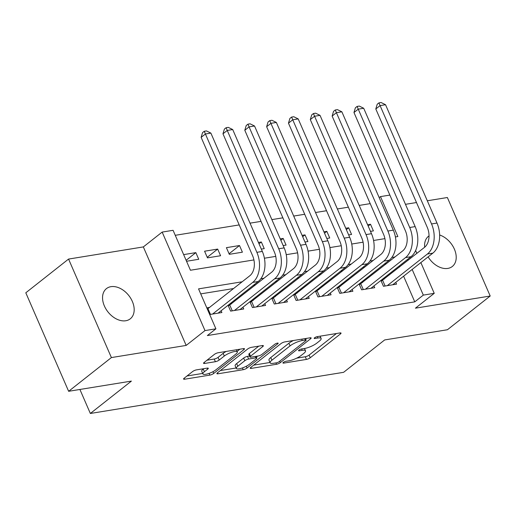 <?xml version="1.0" encoding="UTF-8"?>
<svg xmlns="http://www.w3.org/2000/svg" width="516" height="516" viewBox="0 0 516 516"><rect width="100%" height="100%" fill="white"/><g stroke="black" fill="none" stroke-linecap="round" stroke-linejoin="round"><path stroke-width="0.77" d="M283.336 362.432A2.064 0.535 156.5 0 0 282.942 363.012A2.064 0.535 156.5 0 0 283.658 363.116L306.433 359.42A2.948 0.761 156.5 0 0 310.251 357.743L340.476 333.917A2.948 0.761 156.5 0 0 341.037 333.084A2.948 0.761 156.5 0 0 340.012 332.936L317.243 336.638A2.064 0.535 156.5 0 0 314.567 337.806A2.064 0.535 156.5 0 0 314.173 338.386A2.064 0.535 156.5 0 0 314.895 338.49L317.837 338.012A9.443 2.445 156.5 0 1 321.126 338.483A9.443 2.445 156.5 0 1 319.327 341.134L316.805 343.121A9.443 2.445 156.5 0 1 304.575 348.474L301.628 348.951A2.064 0.535 156.5 0 0 298.951 350.119A2.064 0.535 156.5 0 0 298.558 350.699A2.064 0.535 156.5 0 0 299.274 350.803L302.221 350.325A9.443 2.445 156.5 0 1 305.511 350.796A9.443 2.445 156.5 0 1 303.711 353.447L301.189 355.434A9.443 2.445 156.5 0 1 288.96 360.787L286.012 361.264A2.064 0.535 156.5 0 0 283.336 362.432L283.658 363.116M125.775 320.752A19.234 13.255 51.7 0 0 130.277 318.817A19.234 13.255 51.7 0 0 130.761 298.383A19.234 13.255 51.7 0 0 110.953 286.67A19.234 13.255 51.7 0 0 106.457 288.605A19.234 13.255 51.7 0 0 105.967 309.039A19.234 13.255 51.7 0 0 125.775 320.752M428.106 256.878A19.234 13.255 51.7 0 0 447.811 268.417A19.234 13.255 51.7 0 0 452.313 266.482A19.234 13.255 51.7 0 0 454.641 249.744A19.234 13.255 51.7 0 0 439.638 234.993M196.435 369.882A2.948 0.761 156.5 0 0 192.616 371.552L184.135 378.241A2.948 0.761 156.5 0 0 183.573 379.067A2.948 0.761 156.5 0 0 184.599 379.215L209.889 375.106A2.948 0.761 156.5 0 0 213.708 373.436L243.933 349.603A2.948 0.761 156.5 0 0 244.494 348.777A2.948 0.761 156.5 0 0 243.468 348.629L218.178 352.738A2.948 0.761 156.5 0 0 214.359 354.408L204.117 362.484A2.948 0.761 156.5 0 0 203.556 363.316A2.948 0.761 156.5 0 0 204.581 363.457L215.404 361.703A2.948 0.761 156.5 0 0 219.223 360.026L224.305 356.027A7.888 2.045 156.5 0 1 232.026 352.17A7.888 2.045 156.5 0 1 237.276 351.944A7.888 2.045 156.5 0 1 235.767 354.163L215.869 369.849A7.888 2.045 156.5 0 1 208.154 373.707A7.888 2.045 156.5 0 1 202.904 373.926A7.888 2.045 156.5 0 1 204.407 371.713L207.722 369.101A2.948 0.761 156.5 0 0 208.283 368.269A2.948 0.761 156.5 0 0 207.258 368.121L196.435 369.882M68.634 391.296L25.8 292.791L68.564 259.071L111.398 357.575L68.634 391.296L131.399 381.098L90.345 413.471L343.611 372.313L384.665 339.941L447.437 329.743L490.2 296.023L415.425 308.175L434.24 293.333L423.32 295.107L414.767 301.854L207.355 335.561L215.907 328.815L204.994 330.588L162.159 232.084L173.079 230.31L190.443 270.242L253.924 259.929M111.398 357.575L186.173 345.423L204.994 330.588M250.782 367.411A2.948 0.761 156.5 0 0 250.221 368.237A2.948 0.761 156.5 0 0 251.247 368.385L276.537 364.277A2.948 0.761 156.5 0 0 280.356 362.606L310.58 338.773A2.948 0.761 156.5 0 0 311.142 337.941A2.948 0.761 156.5 0 0 310.116 337.799L284.832 341.908A2.948 0.761 156.5 0 0 281.007 343.579L250.782 367.411M243.21 369.688L217.92 373.797A2.948 0.761 156.5 0 1 216.894 373.655A2.948 0.761 156.5 0 1 217.462 372.823L247.68 348.99A2.948 0.761 156.5 0 1 251.505 347.32L262.328 345.565A2.948 0.761 156.5 0 1 263.353 345.707A2.948 0.761 156.5 0 1 262.792 346.539L250.531 356.201A2.948 0.761 156.5 0 0 249.97 357.033A2.948 0.761 156.5 0 0 250.995 357.175L258.174 356.014A2.948 0.761 156.5 0 0 261.999 354.337L274.757 344.275A2.064 0.535 156.5 0 1 276.782 343.269A2.064 0.535 156.5 0 1 278.156 343.211A2.064 0.535 156.5 0 1 277.763 343.791L247.035 368.018A2.948 0.761 156.5 0 1 243.21 369.688L242.443 367.927M490.2 296.023L447.366 197.512L427.306 200.776M183.644 254.614L195.841 252.627L186.115 260.296M217.675 249.08L220.571 255.736L207.471 257.865L204.575 251.208L217.675 249.08L207.232 257.316M239.508 245.532L242.404 252.189L229.304 254.317L226.408 247.661L239.508 245.532L229.065 253.769M258.426 242.462L261.341 241.985L259.013 243.816M280.259 238.908L283.174 238.437L280.846 240.269M302.092 235.361L305.008 234.89L302.679 236.721M323.925 231.813L326.841 231.342L324.512 233.174M345.759 228.266L348.674 227.795L346.346 229.626M380.905 280.427L383.452 286.277L396.552 284.148L395.778 282.368M359.072 283.974L361.619 289.824L374.719 287.696L373.945 285.916M337.238 287.522L339.786 293.372L352.886 291.243L352.112 289.463M315.411 291.069L317.953 296.919L331.053 294.791L330.279 293.011M293.578 294.617L296.12 300.467L309.219 298.338L308.445 296.558M271.745 298.164L274.286 304.014L287.386 301.886L286.612 300.106M249.912 301.712L252.453 307.562L265.553 305.433L264.779 303.653M228.078 305.259L230.62 311.109L243.72 308.981L242.946 307.201M414.767 301.854L403.609 276.189M399.61 266.991L399.184 266.011M386.452 263.695L384.356 264.037M364.618 267.249L362.522 267.585M342.785 270.797L340.689 271.132M320.952 274.344L318.856 274.68M299.119 277.892L297.023 278.234M277.286 281.439L275.189 281.781M255.452 284.987L253.356 285.329M233.619 288.534L200.718 293.881M384.381 279.001L382.285 279.343M362.548 282.549L360.452 282.891M340.715 286.096L338.619 286.438M318.882 289.644L316.785 289.986M297.048 293.191L294.952 293.533M275.215 296.739L273.119 297.081M253.382 300.286L251.286 300.628M231.549 303.834L229.452 304.176M209.715 307.381L206.8 307.858M221.112 310.748L221.886 312.528L209.69 314.515M370.211 203.626L359.194 205.42M348.377 207.174L337.367 208.967M326.544 210.721L315.534 212.515M304.711 214.269L293.701 216.062M282.878 217.823L271.868 219.61M261.044 221.37L250.034 223.157M239.211 224.918L175.253 235.309M370.482 231.374L373.397 230.904L370.507 224.247L367.592 224.718M348.674 227.795L351.564 234.451L348.648 234.922M326.841 231.342L329.73 237.999L326.815 238.469M305.008 234.89L307.904 241.546L304.982 242.017M283.174 238.437L286.07 245.094L283.149 245.564M261.341 241.985L264.237 248.641L261.322 249.112M195.841 252.627L198.737 259.284L186.54 261.264M79.909 389.464L90.345 413.471M186.173 345.423L143.345 246.919L68.564 259.071M143.345 246.919L162.159 232.084M379.189 197.634L380.492 196.602L389.864 195.08M416.483 202.536L405.473 204.323M242.172 281.788L198.544 288.876L215.907 328.815M395.004 256.955L391.825 257.471M373.171 260.503L369.991 261.019M351.338 264.05L348.158 264.566M329.505 267.598L326.325 268.114M307.671 271.145L304.492 271.661M285.838 274.693L282.658 275.209M264.005 278.24L260.825 278.756M423.32 295.107L412.161 269.449M408.162 260.245L407.737 259.271M415.625 250.531L416.87 253.382M420.869 262.586L434.24 293.333M395.404 236.934L397.855 236.541L380.492 196.602M264.405 258.226L275.757 256.381M286.238 254.678L297.59 252.834M308.071 251.131L319.423 249.286M329.905 247.577L341.257 245.739M351.738 244.029L363.09 242.191M373.571 240.482L384.917 238.637M370.507 224.247L368.179 226.079M429.035 235.883A19.234 13.255 51.7 0 0 428.493 236.276A19.234 13.255 51.7 0 0 424.681 247.216M296.7 358.149L305.272 356.756A2.948 0.761 156.5 0 0 309.097 355.085L336.445 333.517M305.666 339.07L306.549 338.373M253.659 365.141L269.984 362.49M276.531 362.806A2.064 0.535 156.5 0 0 279.201 361.632L305.736 340.715A2.064 0.535 156.5 0 0 306.13 340.134A2.064 0.535 156.5 0 0 305.408 340.031L302.305 340.541A9.443 2.445 156.5 0 0 290.069 345.888L271.938 360.187A9.443 2.445 156.5 0 0 270.139 362.838A9.443 2.445 156.5 0 0 273.422 363.309L276.531 362.806M293.404 340.515A9.443 2.445 156.5 0 0 288.915 343.224L290.069 345.888M270.139 362.838L268.978 360.174A9.443 2.445 156.5 0 1 270.777 357.523L288.915 343.224M236.115 367.992L220.332 370.559M258.761 346.139L249.376 353.537A2.948 0.761 156.5 0 0 248.815 354.369L249.97 357.033M257.607 356.105L256.426 357.033M237.811 366.231A7.888 2.045 156.5 0 0 236.309 368.45A7.888 2.045 156.5 0 0 241.559 368.224A7.888 2.045 156.5 0 0 249.28 364.367L256.291 358.839A2.948 0.761 156.5 0 0 256.852 358.014A2.948 0.761 156.5 0 0 255.826 357.865L248.648 359.033A2.948 0.761 156.5 0 0 244.823 360.703L237.811 366.231L236.657 363.567A7.888 2.045 156.5 0 0 235.154 365.786L236.309 368.45M236.657 363.567L243.668 358.04A2.948 0.761 156.5 0 1 247.487 356.369L249.538 356.034M202.904 373.926L201.743 371.268A7.888 2.045 156.5 0 1 203.246 369.05L203.691 368.701M226.234 351.428A7.888 2.045 156.5 0 0 223.144 353.363L224.305 356.027M206.987 360.22L214.243 359.039A2.948 0.761 156.5 0 0 218.068 357.369L223.144 353.363M237.057 351.448L239.901 349.209M187.011 375.971L202.685 373.423M381.234 281.175L424.494 247.37A15.029 10.172 -99.2 0 0 427.261 227.317L375.803 108.973L377.215 104.238L378.931 102.884L381.111 102.529L385.536 104.716L436.994 223.054A22.543 15.261 80.8 0 1 432.847 253.137L392.734 284.767M385.536 104.716L380.079 105.599L431.537 223.944A22.543 15.261 80.8 0 1 427.39 254.027L387.271 285.658M378.931 102.884L380.079 105.599L375.803 108.973M382.659 280.356L385.117 286.006M359.4 284.722L402.661 250.918A15.029 10.172 -99.2 0 0 405.428 230.865L353.97 112.52L355.382 107.786L357.098 106.431L359.278 106.077L363.703 108.263L415.161 226.601A22.543 15.261 80.8 0 1 411.013 256.684L370.901 288.315M363.703 108.263L358.246 109.153L409.704 227.492A22.543 15.261 80.8 0 1 405.557 257.574L365.438 289.205M357.098 106.431L358.246 109.153L353.97 112.52M360.826 283.903L363.283 289.553M337.567 288.27L380.827 254.465A15.029 10.172 -99.2 0 0 383.594 234.412L332.136 116.068L333.555 111.333L335.265 109.985L337.445 109.631L341.869 111.811L393.327 230.149A22.543 15.261 80.8 0 1 389.18 260.232L349.068 291.863M341.869 111.811L336.413 112.701L387.871 231.039A22.543 15.261 80.8 0 1 383.723 261.122L343.604 292.753M335.265 109.985L336.413 112.701L332.136 116.068M338.993 287.451L341.45 293.101M315.734 291.817L358.994 258.013A15.029 10.172 -99.2 0 0 361.761 237.96L310.303 119.615L311.722 114.881L313.431 113.533L315.611 113.178L320.036 115.358L371.494 233.696A22.543 15.261 80.8 0 1 367.347 263.786L327.234 295.41M320.036 115.358L314.579 116.248L366.038 234.587A22.543 15.261 80.8 0 1 361.89 264.669L321.771 296.3M313.431 113.533L314.579 116.248L310.303 119.615M317.159 290.998L319.617 296.648M293.901 295.365L337.161 261.56A15.029 10.172 -99.2 0 0 339.928 241.507L288.47 123.163L289.889 118.428L291.598 117.08L293.778 116.726L298.203 118.906L349.661 237.244A22.543 15.261 80.8 0 1 345.514 267.333L305.401 298.957M298.203 118.906L292.746 119.796L344.204 238.134A22.543 15.261 80.8 0 1 340.057 268.217L299.938 299.848M291.598 117.08L292.746 119.796L288.47 123.163M295.326 294.546L297.784 300.196M272.067 298.919L315.328 265.108A15.029 10.172 -99.2 0 0 318.095 245.055L266.637 126.717L268.056 121.976L269.765 120.628L271.945 120.273L276.37 122.453L327.828 240.798A22.543 15.261 80.8 0 1 323.68 270.881L283.568 302.505M276.37 122.453L270.913 123.343L322.371 241.681A22.543 15.261 80.8 0 1 318.224 271.764L278.105 303.395M269.765 120.628L270.913 123.343L266.637 126.717M273.493 298.1L275.95 303.743M250.234 302.466L293.494 268.655A15.029 10.172 -99.2 0 0 296.261 248.602L244.803 130.264L246.222 125.523L247.932 124.175L250.112 123.821L254.536 126.001L305.994 244.345A22.543 15.261 80.8 0 1 301.847 274.428L261.735 306.059M254.536 126.001L249.08 126.891L300.538 245.229A22.543 15.261 80.8 0 1 296.39 275.312L256.278 306.943M247.932 124.175L249.08 126.891L244.803 130.264M251.66 301.647L254.117 307.291M228.401 306.014L271.661 272.203A15.029 10.172 -99.2 0 0 274.428 252.15L222.97 133.812L224.389 129.071L226.098 127.723L228.278 127.368L232.71 129.548L284.161 247.893A22.543 15.261 80.8 0 1 280.014 277.976L239.901 309.606M232.71 129.548L227.246 130.438L278.704 248.776A22.543 15.261 80.8 0 1 274.557 278.859L234.445 310.49M226.098 127.723L227.246 130.438L222.97 133.812M229.826 305.195L232.284 310.845M207.342 309.116L249.828 275.75A15.029 10.172 -99.2 0 0 252.595 255.697L201.137 137.359L202.556 132.618L204.265 131.27L206.445 130.916L210.876 133.096L262.328 251.44A22.543 15.261 80.8 0 1 258.181 281.523L218.068 313.154M210.876 133.096L205.413 133.986L256.871 252.324A22.543 15.261 80.8 0 1 252.724 282.407L212.611 314.038M204.265 131.27L205.413 133.986L201.137 137.359M207.993 308.742L210.451 314.392M314.586 337.793L314.895 338.49M298.97 350.106L299.274 350.803M301.628 348.951L302.221 350.325M317.243 336.638L317.837 338.012M340.05 332.93L340.476 333.917M309.097 355.085L310.251 357.743M305.272 356.756L306.433 359.42M310.155 337.793L310.58 338.773M279.749 361.206L280.356 362.606M275.937 362.903L276.537 364.277M250.815 367.386L251.247 368.385M304.814 338.657L305.408 340.031M301.705 339.16L302.305 340.541M270.777 357.523L271.938 360.187M217.488 372.804L217.92 373.797M262.367 345.559L262.792 346.539M249.376 353.537L250.531 356.201M277.46 343.101L277.763 343.791M246.267 366.263L247.035 368.018M255.226 356.492L255.826 357.865M247.487 356.369L248.648 359.033M243.668 358.04L244.823 360.703M207.297 368.114L207.722 369.101M203.246 369.05L204.407 371.713M218.068 357.369L219.223 360.026M214.243 359.039L215.404 361.703M204.143 362.464L204.581 363.457M243.507 348.623L243.933 349.603M212.953 371.694L213.708 373.436M209.135 373.378L209.889 375.106M184.167 378.215L184.599 379.215M432.847 253.137L427.39 254.027M436.994 223.054L431.537 223.944M411.013 256.684L405.557 257.574M415.161 226.601L409.704 227.492M389.18 260.232L383.723 261.122M393.327 230.149L387.871 231.039M367.347 263.786L361.89 264.669M371.494 233.696L366.038 234.587M345.514 267.333L340.057 268.217M349.661 237.244L344.204 238.134M323.68 270.881L318.224 271.764M327.828 240.798L322.371 241.681M301.847 274.428L296.39 275.312M305.994 244.345L300.538 245.229M280.014 277.976L274.557 278.859M284.161 247.893L278.704 248.776M258.181 281.523L252.724 282.407M262.328 251.44L256.871 252.324M304.505 348.487L305.511 350.796M320.12 336.174L321.126 338.483M305.44 338.554L306.13 340.134M256.13 356.343L256.852 358.014M236.334 349.784L237.276 351.944"/></g></svg>

